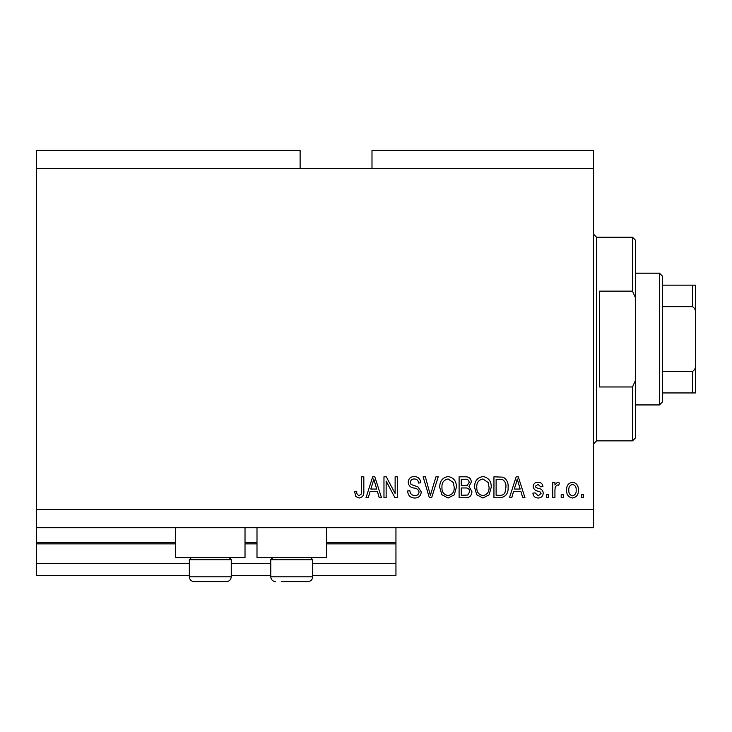 <?xml version="1.0" encoding="UTF-8"?>
<svg xmlns="http://www.w3.org/2000/svg" width="732" height="732" viewBox="0 0 732 732"><rect width="100%" height="100%" fill="white"/><g stroke="black" fill="none" stroke-linecap="round" stroke-linejoin="round"><path stroke-width="1.1" d="M36.6 168.36L300.12 168.36L300.12 150.389L36.6 150.389L36.6 575.617L189.323 575.617M231.248 575.617L270.776 575.617M312.701 575.617L395.948 575.617L395.948 563.64L312.701 563.64M36.6 563.64L189.323 563.64M231.248 563.64L270.776 563.64M326.472 543.876L395.948 543.876L395.948 563.64M395.948 543.876L395.948 542.677L326.472 542.677M36.6 542.677L175.543 542.677M245.019 542.677L256.996 542.677M395.948 527.708L395.948 542.677M245.019 527.708L245.019 557.647L175.543 557.647L175.543 527.708M256.996 527.708L256.996 557.647L326.472 557.647L326.472 527.708M300.12 168.36L371.993 168.36L371.993 150.389L593.588 150.389L593.588 527.708L36.6 527.708M386.148 481.07L386.148 497.76L383.971 497.76L383.971 476.797L386.286 476.797L395.124 493.505L395.124 476.797L397.302 476.797L397.302 497.76L394.978 497.76L386.148 481.07M421.266 491.931C420.873 495.884 418.677 497.916 414.66 498.034C410.249 497.76 407.916 495.399 407.651 490.952L409.829 490.678C410.112 493.752 411.777 495.39 414.852 495.582C417.368 495.601 418.777 494.411 419.088 491.996C418.43 489.552 416.691 488.235 413.845 488.024C410.442 487.475 408.557 485.554 408.2 482.269C408.511 478.582 410.542 476.669 414.275 476.523C418.265 476.724 420.415 478.81 420.717 482.791L418.539 483.056C418.347 480.439 416.947 479.076 414.349 478.975C411.988 478.938 410.661 480.055 410.377 482.324L411.055 484.447L418.027 486.917L421.266 491.931M438.23 476.797L431.624 497.76L429.373 497.76L423.105 476.797L425.347 476.797L430.379 495.308L435.961 476.797L438.23 476.797M448.076 498.034L441.899 494.741L439.776 487.558C439.52 481.317 442.293 477.648 448.094 476.523C453.776 477.612 456.539 481.208 456.384 487.302L454.243 494.832L448.076 498.034M482.928 498.034L476.742 494.741L474.62 487.558C474.373 481.317 477.136 477.648 482.937 476.523C488.619 477.612 491.382 481.208 491.227 487.302L489.095 494.832L482.928 498.034M563.366 494.768L563.366 497.76L561.188 497.76L561.188 494.768L563.366 494.768M578.344 489.983C578.628 494.521 576.67 497.211 572.488 498.034C568.361 497.229 566.412 494.594 566.632 490.138C566.394 485.664 568.352 483.038 572.488 482.242C576.569 483.019 578.518 485.6 578.344 489.983M359.092 498.034L355.816 496.552L354.562 491.501L356.74 491.227C356.475 493.496 357.289 494.951 359.183 495.582L361.361 493.999L361.645 476.797L363.822 476.797L363.822 491.026C364.243 494.988 362.66 497.321 359.092 498.034M371.993 168.36L593.588 168.36M36.6 509.737L593.588 509.737M513.562 491.501L511.732 497.76L509.463 497.76L516.161 476.797L518.283 476.797L524.981 497.76L522.721 497.76L520.891 491.501L513.562 491.501M543.226 493.112C542.988 496.278 541.268 497.916 538.075 498.034C535.001 497.87 533.271 496.241 532.878 493.13L535.055 492.856L538.221 495.857L541.049 493.487L540.545 492.105L538.496 491.264C535.467 490.898 533.683 489.333 533.152 486.588C533.436 483.733 535.046 482.278 537.983 482.242C540.893 482.297 542.549 483.742 542.952 486.597L540.774 486.872L538.057 484.419L535.33 486.286L536.016 487.549L538.459 488.427C541.387 488.793 542.979 490.358 543.226 493.112M548.671 494.768L548.671 497.76L546.493 497.76L546.493 494.768L548.671 494.768M554.929 489.854L554.929 497.76L552.752 497.76L552.752 482.516L554.929 482.516L554.929 484.95L557.5 482.242L559.559 483.056L558.736 485.234L557.262 484.968L555.313 486.743L554.929 489.854M583.514 494.768L583.514 497.76L581.336 497.76L581.336 494.768L583.514 494.768M508.109 487.164C508.475 493.368 505.821 496.9 500.13 497.76L493.944 497.76L493.944 476.797L503.195 477.182C506.809 479.378 508.447 482.699 508.109 487.164M471.902 491.602C471.719 495.674 469.605 497.723 465.552 497.76L459.101 497.76L459.101 476.797L465.607 476.797C469.121 476.816 471.042 478.572 471.353 482.068L469.011 486.46L471.902 491.602M370.099 491.501L368.269 497.76L366 497.76L372.698 476.797L374.821 476.797L381.518 497.76L379.258 497.76L377.419 491.501L370.099 491.501M516.252 482.946L514.276 489.049L520.168 489.049L517.222 478.984L516.252 482.946M572.433 484.419C569.761 485.206 568.554 487.109 568.81 490.129C568.554 493.212 569.798 495.116 572.543 495.857C575.215 495.061 576.413 493.148 576.166 490.129C576.413 487.054 575.178 485.151 572.433 484.419M496.122 479.25L496.122 495.308L499.864 495.308C502.362 495.491 504.11 494.475 505.089 492.252L505.931 487.137C506.224 483.971 505.172 481.482 502.774 479.661L496.122 479.25M482.955 478.975C478.518 479.881 476.459 482.754 476.797 487.585C476.66 492.105 478.691 494.768 482.91 495.582C487.238 494.704 489.287 491.922 489.049 487.238L488.134 482.498L482.955 478.975M461.279 479.25L461.279 485.508L467.272 485.307L469.175 482.415C468.892 479.972 467.446 478.92 464.847 479.25L461.279 479.25M461.279 487.96L461.279 495.308L467.711 495.042L469.724 491.62C469.487 489.003 468.013 487.777 465.296 487.96L461.279 487.96M448.112 478.975C443.665 479.881 441.616 482.754 441.954 487.585C441.817 492.105 443.848 494.768 448.057 495.582C452.394 494.704 454.444 491.922 454.206 487.238L453.291 482.498L448.112 478.975M372.78 482.946L370.813 489.049L376.706 489.049L373.759 478.984L372.78 482.946M229.208 557.647L231.248 559.687L189.323 559.687L189.323 576.816L231.248 576.816C230.964 579.726 229.363 581.327 226.453 581.611L194.117 581.611C191.198 581.327 189.606 579.726 189.323 576.816C189.606 579.726 191.198 581.327 194.117 581.611M199.799 581.611L219.362 581.611M310.661 557.647L312.701 559.687L270.776 559.687L270.776 576.816L312.701 576.816C312.418 579.726 310.816 581.327 307.907 581.611L281.253 581.611M282.662 581.611L302.215 581.611M632.512 291.135L632.512 237.232L635.513 240.233L635.513 297.878L632.512 291.135L599.572 291.135L599.572 386.963L632.512 386.963L635.513 380.219L635.513 437.873L632.512 440.865L632.512 386.963M635.513 380.219L635.513 297.878M659.468 273.173L662.46 276.165L662.46 401.932L659.468 404.933L659.468 273.173L635.513 273.173M662.46 285.151L695.4 285.151L695.4 392.947L692.408 392.947L695.4 392.947M695.4 312.939C695.711 310.048 694.714 307.952 692.408 306.662L692.408 285.151M662.46 306.662L692.408 306.662M662.46 371.444L692.408 371.444C694.705 370.163 695.702 368.068 695.4 365.158M662.46 392.947L692.408 392.947L692.408 371.444M695.4 285.151L694.467 285.151M36.6 543.876L175.543 543.876M245.019 543.876L256.996 543.876M632.512 237.232L596.58 237.232L596.58 440.865L593.588 443.857M191.354 557.647L189.323 559.687M231.248 559.687L231.248 576.816C230.964 579.726 229.363 581.327 226.453 581.611M272.807 557.647L270.776 559.687M270.776 576.816C271.06 579.726 272.652 581.327 275.561 581.611C272.652 581.327 271.06 579.726 270.776 576.816M312.701 559.687L312.701 576.816C312.418 579.726 310.816 581.327 307.907 581.611M596.58 237.232L593.588 234.24M632.512 440.865L596.58 440.865M659.468 404.933L635.513 404.933"/></g></svg>

